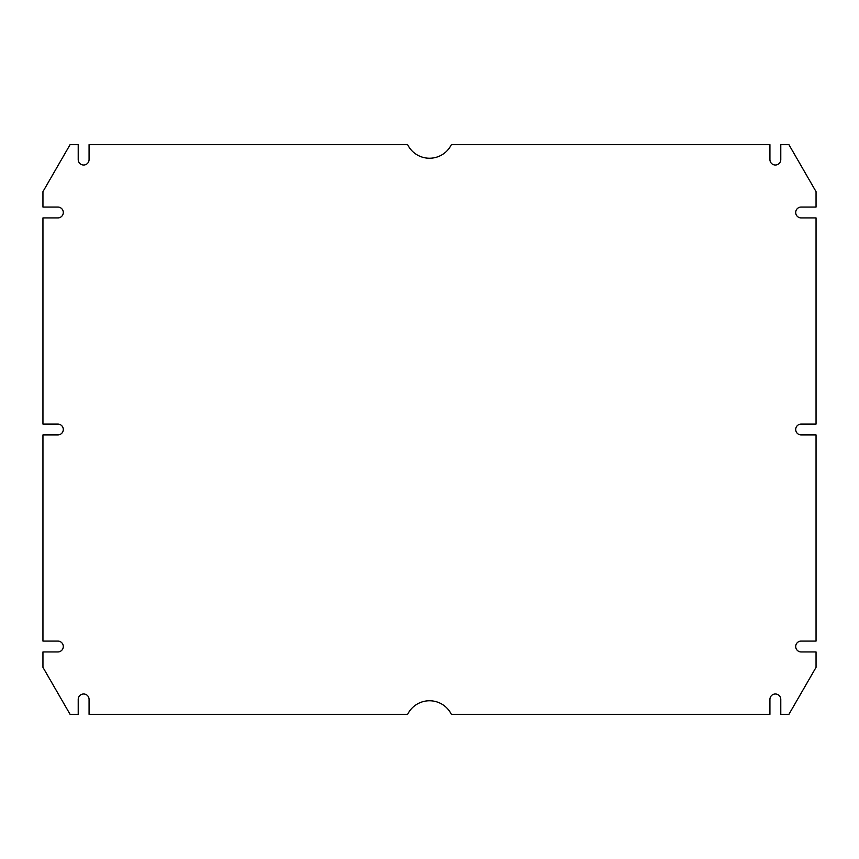 <?xml version="1.0" encoding="UTF-8"?>
<svg xmlns="http://www.w3.org/2000/svg" width="859" height="859" viewBox="0 0 859 859"><rect width="100%" height="100%" fill="white"/><g stroke="black" fill="none" stroke-linecap="round" stroke-linejoin="round"><path stroke-width="1.29" d="M451.372 714.323A24.417 24.417 0 0 0 407.628 714.323L89.068 714.323L89.068 699.409A5.422 5.422 0 0 0 83.634 693.986A5.422 5.422 0 0 0 78.212 699.409L78.212 714.323L70.073 714.323L42.95 667.346L42.95 651.938L57.864 651.938A5.422 5.422 0 0 0 63.298 646.516A5.422 5.422 0 0 0 57.864 641.082L42.95 641.082L42.95 434.922L57.864 434.922A5.422 5.422 0 0 0 63.298 429.5A5.422 5.422 0 0 0 57.864 424.078L42.95 424.078L42.95 217.918L57.864 217.918A5.422 5.422 0 0 0 63.298 212.484A5.422 5.422 0 0 0 57.864 207.062L42.95 207.062L42.95 191.654L70.073 144.677L78.212 144.677L78.212 159.591A5.422 5.422 0 0 0 83.634 165.014A5.422 5.422 0 0 0 89.068 159.591L89.068 144.677L407.628 144.677A24.417 24.417 0 0 0 451.372 144.677L769.932 144.677L769.932 159.591A5.422 5.422 0 0 0 775.366 165.014A5.422 5.422 0 0 0 780.788 159.591L780.788 144.677L788.927 144.677L816.05 191.654L816.05 207.062L801.136 207.062A5.422 5.422 0 0 0 795.702 212.484A5.422 5.422 0 0 0 801.136 217.918L816.05 217.918L816.05 424.078L801.136 424.078A5.422 5.422 0 0 0 795.702 429.5A5.422 5.422 0 0 0 801.136 434.922L816.05 434.922L816.05 641.082L801.136 641.082A5.422 5.422 0 0 0 795.702 646.516A5.422 5.422 0 0 0 801.136 651.938L816.05 651.938L816.05 667.346L788.927 714.323L780.788 714.323L780.788 699.409A5.422 5.422 0 0 0 775.366 693.986A5.422 5.422 0 0 0 769.932 699.409L769.932 714.323L451.372 714.323"/></g></svg>
